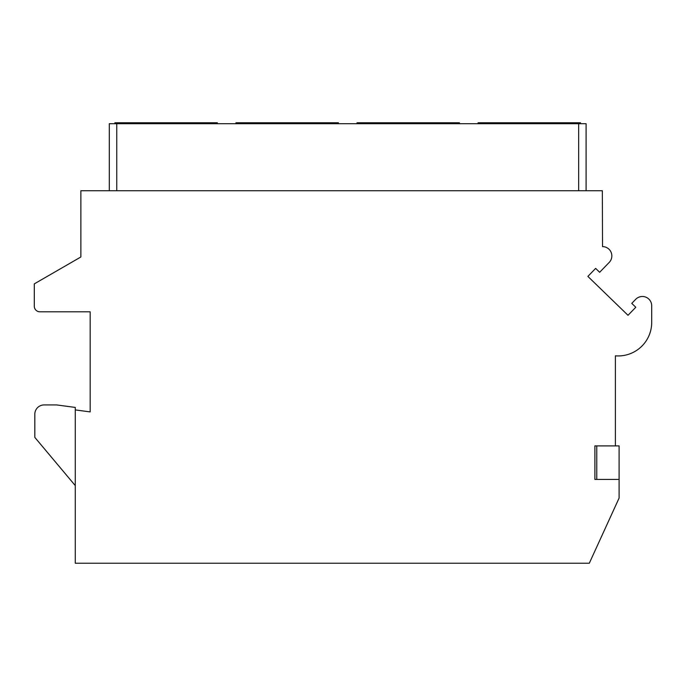 <?xml version="1.0" encoding="UTF-8"?>
<svg xmlns="http://www.w3.org/2000/svg" width="686" height="686" viewBox="0 0 686 686"><rect width="100%" height="100%" fill="white"/><g stroke="black" fill="none" stroke-linecap="round" stroke-linejoin="round"><path stroke-width="1.03" d="M619.106 498.045L619.106 479.428L594.899 479.428L594.899 445.9L615.385 445.9L615.385 355.828A33.528 33.528 0 0 0 651.7 322.429L651.7 305.802A9.312 9.312 0 0 0 635.699 299.319L631.772 303.375L635.785 307.259L628.007 315.294L587.876 276.415L595.645 268.389L599.658 272.282L609.219 262.412A9.312 9.312 0 0 0 602.531 246.617L602.342 190.742L80.862 190.742L80.862 256.984L34.3 283.867L34.3 306.213A5.591 5.591 0 0 0 39.891 311.804L90.175 311.804L90.175 411.909L75.271 409.911L75.271 563.232L589.308 563.232L619.106 498.045M75.271 409.911L75.271 407.424L56.646 404.929L44.127 404.929A9.312 9.312 0 0 0 34.815 414.241L34.815 437.385L75.271 485.602M619.106 479.428L619.106 445.9L615.385 445.9M586.093 190.742L586.093 123.694L109.314 123.694L109.314 190.742M217.333 123.694L217.333 122.768L114.896 122.768L114.896 123.694M338.395 123.694L338.395 122.768L235.958 122.768L235.958 123.694M580.51 123.694L580.51 122.768L478.073 122.768L478.073 123.694M459.448 123.694L459.448 122.768L357.02 122.768L357.02 123.694M596.76 445.9L596.76 479.428M578.65 190.742L578.65 123.694M116.757 190.742L116.757 123.694"/></g></svg>
